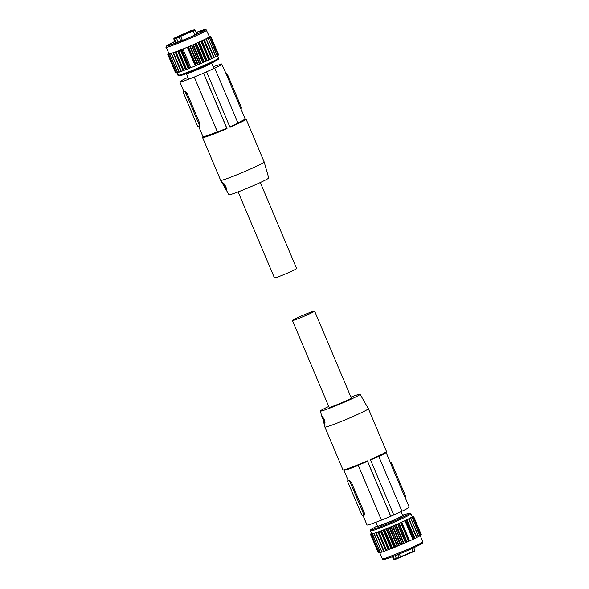 <?xml version="1.0" encoding="UTF-8"?>
<svg xmlns="http://www.w3.org/2000/svg" width="589" height="589" viewBox="0 0 589 589"><rect width="100%" height="100%" fill="white"/><g stroke="black" fill="none" stroke-linecap="round" stroke-linejoin="round"><path stroke-width="0.88" d="M260.301 182.538L296.62 268.525A12.045 0.648 157.1 0 1 286.733 273.414A12.045 0.648 157.1 0 1 274.643 277.934A12.045 0.648 157.1 0 1 274.437 277.898L238.111 191.911M185.263 91.405L183.422 91.751A2.363 0.405 -113.4 0 0 183.4 91.751A2.363 0.405 -113.4 0 0 183.923 93.96L196.77 124.367A2.363 0.405 66.6 0 0 198.103 126.502L199.443 126.37A2.363 0.405 -113.4 0 0 199.465 126.363A2.363 0.405 -113.4 0 0 198.949 124.161L186.102 93.747L187.074 93.327L185.263 91.405L183.422 91.751M187.074 93.327L199.921 123.742L198.949 124.161M199.921 123.742L199.988 126.142L199.465 126.363M213.166 66.704L221.648 63.973C222.929 63.936 220.617 65.335 214.72 68.162L203.536 73.198L226.75 128.152A23.14 1.252 157.1 0 1 217.481 131.995L194.267 77.041L217.341 131.789A22.905 1.237 157.1 0 1 203.345 136.663A22.905 1.237 157.1 0 1 202.955 136.596L198.67 126.444M194.223 77.049A22.905 1.237 157.1 0 1 180.227 81.923A22.905 1.237 157.1 0 1 179.836 81.864A22.905 1.237 157.1 0 1 187.155 77.733L187.103 77.733A23.14 1.252 -22.9 0 1 187.928 77.35M184.762 91.619L186.102 93.747M226.75 128.152L227.015 128.579A23.612 1.274 157.1 0 1 202.984 137.59A23.612 1.274 157.1 0 1 202.579 137.524A23.612 1.274 157.1 0 1 202.587 137.451L202.94 136.567M203.536 73.198L194.267 77.041M221.648 63.973L226.117 73.706L226.61 73.478A2.363 0.405 66.6 0 1 227.95 75.613L240.791 106.02L239.826 106.44L245.157 118.772M206.614 71.895L230.004 127.283A23.612 1.274 -22.9 0 0 246.084 119.147A23.612 1.274 -22.9 0 0 246.025 119.096L245.142 118.742M227.015 128.579L203.625 73.191M222.701 183.878L222.024 181.846L225.749 186.315L226.853 190.137L225.248 188.296L220.661 180.322A23.612 1.274 -22.9 0 0 220.661 180.322A23.612 1.274 -22.9 0 0 221.059 180.381A23.612 1.274 -22.9 0 0 246.6 170.722C259.322 165.126 265.035 162.174 263.754 161.872M225.248 188.296L228.952 194.738A21.587 1.171 -22.9 0 0 229.312 194.79A21.587 1.171 -22.9 0 0 252.659 185.962A21.587 1.171 -22.9 0 0 268.717 177.937L264.159 161.931L246.084 119.147M214.764 68.162L237.978 123.116A23.14 1.252 157.1 0 1 229.813 126.826M244.766 118.706C246.047 118.669 243.736 120.068 237.838 122.902M226.117 73.691L239.826 106.44M241.313 108.229L241.291 108.229A2.363 0.405 -113.4 0 0 241.313 108.229A2.363 0.405 -113.4 0 0 240.791 106.02M226.043 73.537L226.61 73.478M223.96 183.643A3.777 0.641 -113.4 0 0 224.821 186.227A3.777 0.641 -113.4 0 0 226.883 189.629M207.961 37.924L215.721 56.662L207.961 37.924M215.876 56.581L207.983 37.902L207.549 37.961A21.962 1.185 -22.9 0 0 208.653 37.306A21.962 1.185 -22.9 0 0 209.029 37.055A21.962 1.185 -22.9 0 0 209.279 36.849A21.962 1.185 -22.9 0 0 209.419 36.606A21.962 1.185 -22.9 0 0 209.412 36.592L205.995 29.502L196.078 32.491A21.013 1.134 -22.9 0 1 205.053 30.017A21.013 1.134 -22.9 0 1 182.244 40.582A21.013 1.134 -22.9 0 1 167.092 45.508A21.013 1.134 -22.9 0 1 174.852 41.48L166.893 45.618L166.208 47.179L168.962 53.695A21.962 1.185 -22.9 0 0 168.969 53.709A21.962 1.185 -22.9 0 0 169.337 53.754A21.962 1.185 -22.9 0 0 170.192 53.592A21.962 1.185 -22.9 0 0 171.509 53.216A21.962 1.185 -22.9 0 0 173.269 52.649A21.962 1.185 -22.9 0 0 175.419 51.891A21.962 1.185 -22.9 0 0 177.907 50.971A21.962 1.185 -22.9 0 0 180.676 49.903A21.962 1.185 -22.9 0 0 189.938 46.126A21.962 1.185 -22.9 0 0 193.089 44.771A21.962 1.185 -22.9 0 0 196.152 43.431A21.962 1.185 -22.9 0 0 199.038 42.128A21.962 1.185 -22.9 0 0 201.681 40.906A21.962 1.185 -22.9 0 0 204.015 39.787A21.962 1.185 -22.9 0 0 205.973 38.808A21.962 1.185 -22.9 0 0 207.549 37.961L209.272 37.181L217.164 55.859L215.824 56.463M205.988 38.793L207.836 37.983M213.881 57.479L215.721 56.662M168.137 53.923L168.844 53.408M168.167 53.908L168.881 53.511M169.337 53.754L167.836 54.284M168.903 53.555L167.666 54.151L175.559 72.83M169.293 53.79L168.461 54.232M171.509 53.216L168.447 54.254L176.332 72.933L177.422 72.513M171.554 53.216L173.35 52.627L181.176 71.446L173.284 52.767M171.252 53.459L179.115 72.145L181.14 71.335M182.914 49.042A22.434 1.215 -22.9 0 0 187.354 47.238L189.687 46.236L197.573 64.915L195.239 65.916A22.434 1.215 -22.9 0 1 190.807 67.728L182.914 49.042L173.335 52.752M189.687 46.236L191.513 45.53L199.406 64.208L213.969 57.575M205.922 38.837L191.513 45.53M206.121 38.867L214.013 57.545L206.076 38.896M217.289 55.793L209.397 37.114L208.653 37.306L210.221 36.577L218.202 55.211L210.221 36.577M210.28 36.533L209.279 36.849L210.648 36.187L218.607 54.829L210.648 36.187M217.231 55.66L218.107 55.256M197.573 64.915L199.406 64.208M190.807 67.728L181.228 71.431M179.056 72.027L177.495 72.646L169.603 53.967L177.48 72.646M167.872 54.291L175.765 72.97L176.266 72.786M175.765 72.97L167.791 54.313M195.239 65.916L187.354 47.238M209.353 36.437L210.663 36.157M209.331 36.378L209.978 36.201M209.286 36.29L210.008 36.194M174.904 41.613A18.892 1.023 -22.9 0 0 169.006 44.727A18.892 1.023 -22.9 0 0 168.668 45.117A18.892 1.023 -22.9 0 0 184.541 39.515A18.892 1.023 -22.9 0 0 203.139 30.797A18.892 1.023 -22.9 0 0 203.477 30.414A18.892 1.023 -22.9 0 0 196.137 32.623M218.136 55.057L218.534 54.865M198.905 33.109L196.682 33.926M175.456 42.916L173.792 43.719M173.991 38.219L190.762 30.724L194.429 29.803L176.413 37.586L176.45 38.108L173.792 38.852L173.991 38.219L173.792 38.852L175.574 43.071M194.422 29.796L195.047 30.054L193.288 30.93L176.45 38.108L178.128 42.091M176.199 42.835L174.491 38.786L174.734 38.167L174.035 38.233M174.734 38.167L176.413 37.586M190.313 31.475L185.439 33.205L188.171 32.02L188.318 32.366M190.218 31.246L188.171 32.02M176.376 37.247L183.069 34.53L176.347 37.24M173.733 38.845L175.529 43.085M292.416 320.475L329.118 407.352A12.045 0.648 -22.9 0 0 329.325 407.389A12.045 0.648 -22.9 0 0 341.414 402.869A12.045 0.648 -22.9 0 0 351.309 397.98L314.607 311.102A12.045 0.648 -22.9 0 0 314.401 311.066A12.045 0.648 -22.9 0 0 302.312 315.586A12.045 0.648 -22.9 0 0 292.416 320.475A12.045 0.648 -22.9 0 0 292.623 320.504A12.045 0.648 -22.9 0 0 304.712 315.984A12.045 0.648 -22.9 0 0 314.607 311.102M362.434 515.522L363.774 515.39A2.363 0.405 -113.4 0 0 363.796 515.382A2.363 0.405 -113.4 0 0 363.273 513.181L350.433 482.766L351.397 482.347L349.594 480.425A22.905 1.237 -22.9 0 1 348.636 480.609A22.905 1.237 -22.9 0 1 348.246 480.55L347.753 480.764A2.363 0.405 -113.4 0 0 347.731 480.771A2.363 0.405 -113.4 0 0 348.246 482.98L361.094 513.387L362.434 515.522M367.985 408.619C369.266 408.921 363.553 411.873 350.83 417.468A23.612 1.274 157.1 0 1 325.29 427.128A23.612 1.274 157.1 0 1 324.885 427.062L342.96 469.853A23.612 1.274 -22.9 0 0 343.019 469.904L343.947 470.28A22.905 1.237 -22.9 0 0 344.278 470.294A22.905 1.237 -22.9 0 0 358.274 465.413L381.444 520.146A23.14 1.252 157.1 0 0 390.713 516.303L390.794 516.295A23.612 1.274 157.1 0 0 393.783 515L370.385 459.611A23.612 1.274 157.1 0 0 386.458 451.549A23.612 1.274 157.1 0 0 386.465 451.476L368.383 408.67M362.993 515.463L367.006 524.968A22.905 1.237 -22.9 0 0 367.396 525.027A22.905 1.237 -22.9 0 0 381.392 520.153M363.796 515.382L364.311 515.161L364.245 512.754L351.397 482.347M350.433 482.766A2.363 0.405 66.6 0 0 349.093 480.639L347.753 480.764M343.019 469.904A23.612 1.274 -22.9 0 0 343.365 469.919A23.612 1.274 -22.9 0 0 367.396 460.907L367.499 461.349A23.14 1.252 -22.9 0 1 358.23 465.192L358.274 465.413M401.889 511.267C407.794 508.44 410.099 507.041 408.818 507.077M370.562 460.024A23.14 1.252 157.1 0 0 378.727 456.313L401.941 511.267A23.14 1.252 157.1 0 1 393.776 514.977M358.23 465.192L381.444 520.146M324.885 427.062A23.612 1.274 157.1 0 1 324.885 427.054L322.242 416.173L324.473 420.031L325.025 425.317L323.575 422.475M378.771 456.534C384.669 453.699 386.98 452.3 385.699 452.337M405.122 495.04L405.644 497.249L405.122 497.469L404.15 495.459L391.302 465.052L390.441 462.711L390.941 462.498A2.363 0.405 66.6 0 1 392.274 464.633L405.122 495.04L404.15 495.459M386.104 452.433L390.441 462.711M367.396 460.907L390.794 516.295M390.713 516.303L367.499 461.349M350.934 397.089A21.587 1.171 157.1 0 1 360.093 394.262A21.587 1.171 157.1 0 1 344.05 402.302A21.587 1.171 157.1 0 1 320.696 411.129A21.587 1.171 157.1 0 1 320.328 411.063A21.587 1.171 157.1 0 1 328.743 406.462M368.383 408.678L360.093 394.262M390.374 462.549L390.941 462.498M322.639 416.504A3.777 0.641 -113.4 0 0 323.552 419.95A3.777 0.641 -113.4 0 0 325.091 422.836M412.278 516.59L412.182 516.612A21.962 1.185 157.1 0 1 412.19 516.627A21.962 1.185 157.1 0 1 412.057 516.862A21.962 1.185 157.1 0 1 411.424 517.333A21.962 1.185 157.1 0 1 410.319 517.989A21.962 1.185 157.1 0 1 408.759 518.821A21.962 1.185 157.1 0 1 406.785 519.807A21.962 1.185 157.1 0 1 398.915 523.452A21.962 1.185 157.1 0 1 395.86 524.792A21.962 1.185 157.1 0 1 392.708 526.146A21.962 1.185 157.1 0 1 389.535 527.472A21.962 1.185 157.1 0 1 386.421 528.745A21.962 1.185 157.1 0 1 383.476 529.916A21.962 1.185 157.1 0 1 380.7 530.984A21.962 1.185 157.1 0 1 378.19 531.911A21.962 1.185 157.1 0 1 376.04 532.67A21.962 1.185 157.1 0 1 375.112 532.979L374.28 533.244A21.962 1.185 157.1 0 1 372.962 533.612A21.962 1.185 157.1 0 1 372.108 533.774A21.962 1.185 157.1 0 1 371.74 533.73A21.962 1.185 157.1 0 1 371.733 533.715L370.54 530.888M381.915 552.165L374.155 533.435L376.04 532.67M383.932 551.348L382.047 552.114M381.827 552.055L380.384 552.622L372.498 533.943L374.28 533.244M380.251 552.666L372.358 533.987L380.384 552.622M380.192 552.541L379.206 552.916L371.313 534.238L372.498 533.943M372.064 533.811L371.217 534.275L379.206 552.916M379.036 552.806L378.536 552.99L370.643 534.311L372.108 533.781M370.643 534.311L378.536 552.99M378.329 552.85L370.437 534.171L371.674 533.575M381.878 552.165L374.022 533.479M371.652 533.531L370.842 533.796L371.607 533.428M412.19 516.833L413.485 516.17L421.371 534.849L420.907 535.077M420.966 535.232L420.001 535.688M420.045 535.828L418.595 536.483M416.651 537.499L418.639 536.608L410.754 517.93L410.297 518.011M416.732 537.595L414.501 538.685L406.609 520.006L405.549 520.462L413.441 539.141L414.501 538.685M401.043 522.59L401.742 522.215A22.434 1.215 157.1 0 0 404.967 520.72L412.86 539.399A22.434 1.215 157.1 0 1 409.627 540.893L408.928 541.269L401.043 522.59L383.468 529.916M383.999 551.451L408.928 541.269M412.86 539.399L413.441 539.141M376.054 532.787L383.94 551.466L376.121 532.647M376.106 532.773L380.678 530.991M388.725 549.618L380.84 530.939L383.446 529.923M404.967 520.72L405.549 520.462M416.592 537.661L408.707 518.983L406.609 520.006M408.759 518.821L410.732 517.945M408.847 518.916L416.776 537.566L408.891 518.887M419.935 535.88L412.042 517.201L410.319 517.989M412.042 517.201L411.446 517.341M412.116 516.862L413.044 516.553M411.601 517.297L413.08 516.553L420.973 535.232M407.684 513.652A21.13 1.141 157.1 0 1 394.159 521.132A21.13 1.141 157.1 0 1 374.192 529.003A21.13 1.141 157.1 0 1 372.741 528.407L377.372 525.822A15.226 0.825 157.1 0 0 379.11 526.021A15.226 0.825 157.1 0 0 392.826 520.566A15.226 0.825 157.1 0 0 402.604 515.169L407.684 513.652C411.718 512.592 409.892 513.372 411.004 513.814L412.19 516.627L413.485 516.17L412.123 516.457M412.271 516.56L413.382 516.2M412.749 516.229L412.094 516.406M412.779 516.214L412.057 516.31M414.604 551.09L413.228 551.797L413.132 551.356L414.847 550.472M393.607 559.226L394.939 559.462L396.611 558.887L413.228 551.797M394.24 559.535L393.577 559.285L392.48 556.693M392.524 556.671L393.629 559.285L398.944 557.481L413.132 551.356L411.947 548.55M199.943 126.156L199.487 126.355M226.979 76.033L227.95 75.613M206.209 38.69L214.101 57.376M166.606 46.73C160.223 51.029 202.351 33.838 206.275 30.54L206.673 30.083M186.47 73.824A15.226 0.825 -22.9 0 0 201.622 67.912L181.36 75.348C177.326 76.408 179.152 75.628 178.04 75.186L176.987 72.683M178.438 74.737C175.132 76.99 188.671 72.152 202.167 66.27A21.962 1.185 -22.9 0 0 218.107 58.547A21.962 1.185 -22.9 0 0 218.504 58.097L217.437 55.572M181.36 75.348A21.13 1.141 -22.9 0 0 202.388 67.146A21.13 1.141 -22.9 0 0 216.303 60.593C219.874 58.436 218.04 59.202 218.504 58.097M168.542 54.217L176.435 72.896M169.728 53.923L177.613 72.602M173.041 52.738L180.926 71.416M171.384 53.408L179.277 72.086M173.483 52.693L181.375 71.372M175.169 51.987L183.061 70.665M175.971 51.795L183.856 70.474M177.642 51.074L185.535 69.752M175.544 51.854L183.429 70.533M175.736 51.876L183.628 70.562M180.403 50.013L188.296 68.692M178.776 50.728L186.669 69.406M178.069 50.919L185.955 69.598M178.519 50.831L186.411 69.509M180.867 49.837L188.76 68.515M181.567 49.638L189.459 68.317M181.846 49.528L189.739 68.206M188.149 46.958L196.041 65.637M188.443 46.833L196.336 65.512M190.195 46.023L198.088 64.702M191.808 45.405L199.7 64.083M192.861 44.882L200.746 63.56M194.826 44.094L202.719 62.773M193.361 44.661L201.247 63.34M195.114 43.969L203.006 62.648M195.946 43.527L203.831 62.206M198.861 42.217L206.746 60.895M196.417 43.314L204.309 62M198 42.688L205.892 61.366M198.272 42.563L206.165 61.249M199.303 42.018L207.195 60.696M200.959 41.34L208.845 60.019M201.202 41.223L209.095 59.909M201.541 40.98L209.426 59.658M203.912 39.846L211.804 58.525M203.846 39.978L211.731 58.664M201.939 40.788L209.831 59.474M203.625 40.089L211.517 58.767M204.258 39.677L212.15 58.355M205.936 38.955L213.822 57.634M211.65 63.192L201.615 67.919A15.226 0.825 -22.9 0 0 211.65 63.192L216.303 60.593M179.034 36.54L180.757 41.053M180.425 35.966L182.384 40.398M193.023 30.503L194.996 34.957M364.267 515.176L363.811 515.375M364.245 512.754L363.273 513.181M349.093 480.639L349.594 480.425M391.302 465.052L392.274 464.633M420.2 535.592L422.836 541.821L419.051 544.192L408.678 549.044L385.751 558.173L382.371 558.909L379.75 552.71M411.004 513.814A21.962 1.185 157.1 0 1 394.674 521.979A21.962 1.185 157.1 0 1 373.919 530.166L370.54 530.903C371.004 529.798 369.17 530.564 372.741 528.407M383.697 551.437L375.811 532.758M420.877 543.227A21.013 1.134 157.1 0 1 412.064 548.499A21.013 1.134 157.1 0 1 386.84 558.711M421.304 534.886L413.419 516.207M420.877 535.276L412.985 516.597M418.492 536.682L410.599 518.003M416.872 537.396L408.98 518.718M414.921 538.375L407.028 519.697M401.742 522.215L409.627 540.893M401.337 522.414L409.222 541.092M408.663 541.394L400.77 522.708M407.08 542.02L399.187 523.341M414.575 538.545L406.682 519.866M414.281 538.788L406.395 520.109M406.601 542.233L398.709 523.555M405.777 542.675L397.884 523.996M405.49 542.8L397.597 524.122M404.017 543.367L396.125 524.681M400.851 544.722L392.966 526.043M402.177 544.236L394.284 525.55M403.517 543.581L395.631 524.902M402.471 544.103L394.578 525.425M398.805 545.657L390.919 526.978M397.663 546.062L389.778 527.376M400.343 544.935L392.458 526.257M399.106 545.532L391.214 526.853M397.163 546.268L389.27 527.589M395.756 546.916L387.864 528.237M395.462 547.041L387.577 528.355M394.527 547.343L386.642 528.664M394.041 547.542L386.148 528.856M392.51 548.226L384.617 529.548M392.23 548.337L384.337 529.658M391.523 548.536L383.638 529.857M391.067 548.72L383.174 530.041M389.439 549.434L381.547 530.748M389.182 549.53L381.289 530.851M388.306 549.78L380.413 531.101M386.627 550.494L378.742 531.815M386.399 550.582L378.506 531.904M386.2 550.56L378.315 531.874M385.832 550.693L377.939 532.014M384.146 551.4L376.253 532.714M400.667 557.246L399.364 553.969M399.276 557.827L397.737 554.624M396.611 558.887L395.079 555.685M394.939 559.462L394.328 559.219L393.15 556.436M179.836 81.864L183.915 91.531L183.4 91.751M220.654 180.315L202.579 137.524M211.672 63.178L213.947 68.545M186.441 73.831L188.701 79.191M171.215 53.466L179.108 72.145M196.77 34.133L195.047 30.046M347.731 480.771L348.246 480.55L343.902 470.258M409.208 507.136L405.122 497.469L405.644 497.249M320.328 411.063L322.522 418.757M386.082 452.477L386.458 451.549M402.869 515.802L401.116 511.65M377.637 526.463L375.878 522.296M422.836 541.821C422.158 543.669 424.47 541.666 420.413 544.435C414.56 547.748 394.232 556.384 386.767 558.74C381.517 560.249 383.903 559.3 382.938 559.462L382.371 558.909M381.878 552.173L373.986 533.487M420.053 535.821L412.167 517.142M418.646 536.608L410.754 517.922M376.879 526.699L392.797 520.566L403.568 515.419M414.634 551.105L414.884 550.487L413.728 547.733"/></g></svg>
